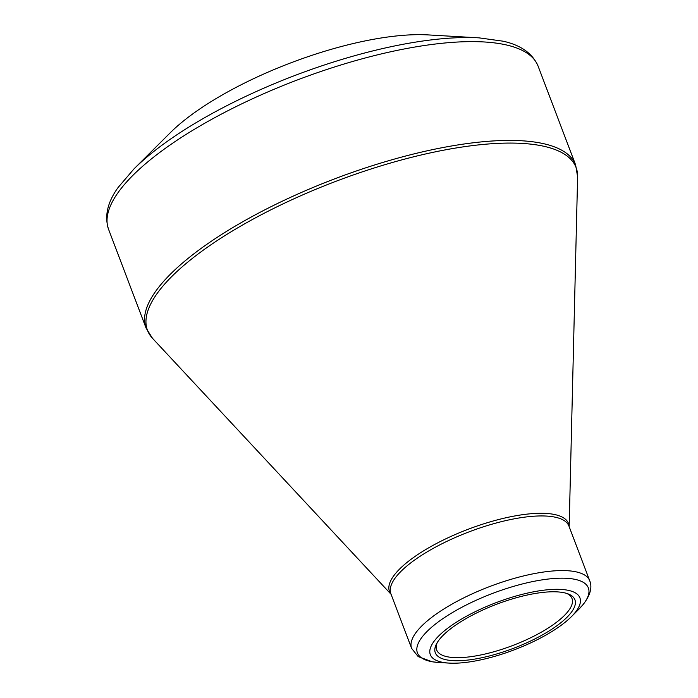 <?xml version="1.0" encoding="UTF-8"?>
<svg xmlns="http://www.w3.org/2000/svg" width="698" height="698" viewBox="0 0 698 698"><rect width="100%" height="100%" fill="white"/><g stroke="black" fill="none" stroke-linecap="round" stroke-linejoin="round"><path stroke-width="1.05" d="M170.172 132.829A168.785 53.318 -20.8 0 1 427.979 34.9L479.046 37.858A225.934 71.371 -20.8 0 0 196.976 122.159A225.934 71.371 -20.8 0 0 133.937 168.951L170.172 132.829M549.073 633.243A80.008 25.276 -20.8 0 1 449.18 663.1A80.008 25.276 -20.8 0 1 448.622 627.546A80.008 25.276 -20.8 0 1 548.209 589.714A80.008 25.276 -20.8 0 1 571.392 616.674A80.008 25.276 -20.8 0 1 549.073 633.243M464.083 619.745A74.677 23.592 -20.8 0 1 568.146 593.919A74.677 23.592 -20.8 0 1 513.484 648.311A74.677 23.592 -20.8 0 1 436.494 643.922A74.677 23.592 -20.8 0 1 464.083 619.745M437.227 642.614A72.391 22.868 159.2 0 0 436.669 649.943A72.391 22.868 159.2 0 0 544.108 630.556A72.391 22.868 159.2 0 0 572.011 598.526A72.391 22.868 159.2 0 0 566.724 593.422M569.167 526.658L577.612 176.864A229.241 72.418 159.2 0 0 461.108 147.182A229.241 72.418 159.2 0 0 235.837 228.944A229.241 72.418 159.2 0 0 152.53 338.338L146.091 328.112A229.747 72.575 -20.8 0 1 234.641 226.484A229.747 72.575 -20.8 0 1 575.632 164.946L538.097 66.144A229.747 72.575 159.2 0 0 197.106 127.682A229.747 72.575 159.2 0 0 108.565 229.31C104.29 216.162 107.475 202.219 118.128 187.465L133.937 168.951M391.055 594.234A95.757 30.25 -20.8 0 1 468.253 529.232A95.757 30.25 -20.8 0 1 569.14 526.589M448.334 606.248A95.251 30.093 -20.8 0 1 589.705 580.736L568.957 526.109A95.251 30.093 159.2 0 0 469.231 531.797A95.251 30.093 159.2 0 0 390.871 593.754L411.619 648.381A95.251 30.093 -20.8 0 1 448.334 606.248M571.392 616.674L578.642 609.45A91.438 28.888 159.2 0 0 559.752 578.206A91.438 28.888 159.2 0 0 452.653 612.434A91.438 28.888 159.2 0 0 438.963 662.507L432.202 661.783L418.189 656.609L411.619 648.381M146.091 328.112L108.565 229.31M391.081 594.303L152.53 338.338M449.18 663.1L438.963 662.507M589.705 580.736C592.462 587.323 590.307 595.211 583.231 604.398L578.642 609.45M575.632 164.946L577.612 176.864M538.097 66.144C532.574 53.476 520.926 45.161 503.162 41.199L479.046 37.858"/></g></svg>
